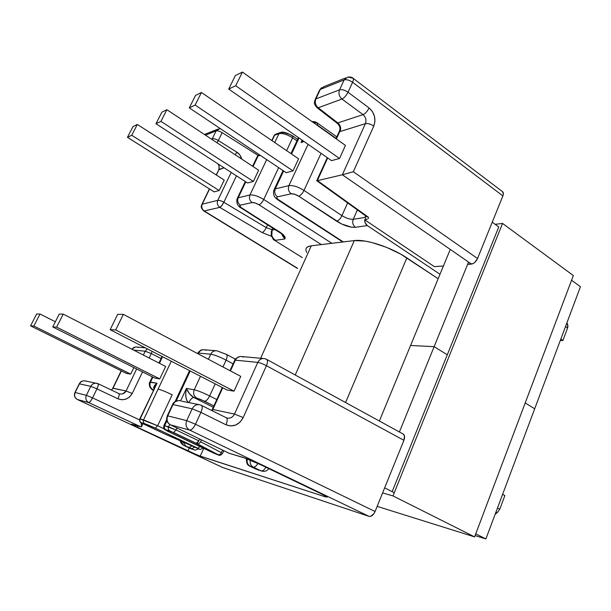 <?xml version="1.0" encoding="UTF-8"?>
<svg xmlns="http://www.w3.org/2000/svg" width="611" height="611" viewBox="0 0 611 611"><rect width="100%" height="100%" fill="white"/><g stroke="black" fill="none" stroke-linecap="round" stroke-linejoin="round"><path stroke-width="0.92" d="M235.334 360.169L230.431 370.908L235.334 360.169L257.789 362.399L235.334 360.169C236.831 357.351 239.016 356.152 241.895 356.564C239.016 356.152 236.831 357.351 235.334 360.169L234.647 360.482L235.334 360.169M170.095 424.645L228.995 453.217L170.561 424.889C167.246 422.843 166.307 419.826 167.735 415.847L172.997 404.574C174.799 401.358 177.358 400.098 180.688 400.801C177.358 400.098 174.799 401.358 172.997 404.574L192.152 408.82L186.699 420.628L195.482 424.24L186.699 420.628C185.217 424.798 186.195 427.944 189.624 430.083C191.51 430.152 193.466 428.204 195.482 424.24C193.466 428.204 191.51 430.152 189.624 430.083C186.195 427.944 185.217 424.798 186.699 420.628L167.735 415.847L172.997 404.574L192.152 408.82L186.699 420.628L167.735 415.847C166.307 419.826 167.246 422.843 170.561 424.889L189.624 430.083L369.052 516.364C371.366 516.723 373.374 515.104 375.078 511.514L195.482 424.24L200.927 412.387L226.009 424.79C233.31 427.425 239.038 425.019 243.186 417.573L234.502 414.075L243.186 417.573L266.427 365.699C267.763 362.422 267.817 360.299 266.579 359.329L264.563 358.619L266.579 359.329C267.817 360.299 267.763 362.422 266.427 365.699C262.906 363.866 260.026 362.774 257.789 362.399C259.331 359.444 261.592 358.183 264.563 358.619C261.592 358.183 259.331 359.444 257.789 362.399L234.502 414.075L212.819 409.462L212.109 410.699L222.74 387.748L212.819 409.462L234.502 414.075L257.789 362.399C260.026 362.774 262.906 363.866 266.427 365.699L243.186 417.573L240.123 422.056L235.793 425.004L230.836 425.974L226.009 424.79L200.927 412.387L195.482 424.24L375.078 511.514L403.909 440.325L266.427 365.699L403.909 440.325L375.078 511.514L373.871 513.736L370.602 516.364L369.052 516.364L189.624 430.083L170.561 424.889L228.995 453.217L246.554 458.617L260.401 464.589L322.05 494.223L327.152 496.98L325.327 496.842L198.04 455.378L134.359 425.875L132.129 424.278L141.149 426.974L88.755 402.611L77.46 399.533L222.794 467.552L369.052 516.364L222.794 467.552L77.46 399.533L88.755 402.611C85.975 400.931 85.181 398.509 86.372 395.332L75.145 392.506L79.43 383.838L90.779 386.351L86.372 395.332L75.145 392.506C73.992 395.569 74.763 397.914 77.46 399.533L77.46 399.533C74.763 397.914 73.992 395.569 75.145 392.506L79.43 383.838L90.779 386.351C92.284 383.784 94.438 382.799 97.233 383.387L98.004 383.685L97.233 383.387C94.438 382.799 92.284 383.784 90.779 386.351L86.372 395.332C85.181 398.509 85.975 400.931 88.755 402.611L141.149 426.974L131.564 424.149M234.044 391.147L227.101 390.001L110.125 329.688L227.101 390.001L234.044 391.147L115.7 329.955L234.044 391.147L240.749 376.361L234.044 391.147M168.537 426.829L169.659 424.416L168.537 426.829L176.09 429.976L176.991 428.028L176.09 429.976L164.634 425.745L168.537 426.829C167.888 428.639 168.315 429.999 169.812 430.923L165.199 429.709L167.536 431.16L218.639 454.996L196.291 443.281L169.812 430.923C168.315 429.999 167.888 428.639 168.537 426.829M180.665 400.801L186.431 388.413L194.229 389.787L200.492 376.277L194.229 389.787C197.888 390.643 203.028 392.697 209.649 395.943L215.194 383.861L209.649 395.943C203.028 392.697 197.888 390.643 194.229 389.787L186.431 388.413L180.665 400.801M208.382 359.268L210.726 354.212L198.567 353.097L198.193 353.891L198.567 353.097L197.475 353.509L198.567 353.097L210.726 354.212L208.382 359.268M190.212 370.984L176.136 401.122L179.817 393.247L178.863 393.499L179.817 393.247L190.212 370.984M166.933 420.834L164.634 425.745L166.933 420.834M299.023 138.002L291.546 154.01L299.023 138.002M283.626 170.965L275.263 188.883L288.919 185.607L308.074 144.303L288.919 185.607C292.982 185.141 298.015 186.745 304.011 190.403L321.042 153.323L304.011 190.403C302.399 193.572 300.627 195.505 298.71 196.2L341.412 223.886L351.531 227.177L355.381 227.3L367.333 225.581L439.996 274.263L367.333 225.581C365.493 224.222 364.591 222.274 364.63 219.731L365.271 223.099L367.333 225.581L355.381 227.3C352.853 225.222 352.142 222.549 353.234 219.288L357.382 209.924L353.234 219.288C349.981 219.471 346.223 218.257 341.946 215.645L304.011 190.403C298.015 186.745 292.982 185.141 288.919 185.607C287.766 188.898 288.522 191.625 291.187 193.786L294.586 194.229L298.71 196.2L336.623 221.205C343.71 225.52 349.966 227.552 355.381 227.3C352.853 225.222 352.142 222.549 353.234 219.288C349.981 219.471 346.223 218.257 341.946 215.645L347.628 202.913L341.946 215.645C340.388 218.753 338.616 220.602 336.623 221.205C338.616 220.602 340.388 218.753 341.946 215.645L304.011 190.403C302.399 193.572 300.627 195.505 298.71 196.2C295.724 194.382 293.219 193.58 291.187 193.786C288.522 191.625 287.766 188.898 288.919 185.607L275.263 188.883L283.626 170.965M304.095 141.531L301.009 142.5L302.109 140.148L301.009 142.5L302.552 140.454L301.009 142.5L304.095 141.531M298.58 158.814L292.975 170.897L286.208 172.692L189.295 107.857L195.146 105.061L292.975 170.897L286.208 172.692L189.295 107.857L195.52 95.438L189.295 107.857L195.146 105.061L201.439 92.482L298.58 158.814L292.975 170.897L195.146 105.061L201.439 92.482L195.52 95.438L201.439 92.482L298.58 158.814M366.409 216.386L368.41 217.249L317.3 180.696L327.687 157.951L317.3 180.696L342.351 174.777L365.378 123.666L339.693 131.663L336.371 138.949L339.693 131.663L339.273 131.289M345.459 145.426L339.533 158.509L331.544 160.632L228.713 89.061L331.544 160.632L339.533 158.509L235.701 85.731L339.533 158.509L345.459 145.426L242.422 72.06L235.357 75.573L228.713 89.061L235.701 85.731L242.422 72.06L345.459 145.426M218.616 169.896L224.046 167.788L219.105 169.331L216.347 175.021L219.105 169.331L218.914 164.458L219.105 169.331L216.172 174.914M209.573 188.99L202.226 204.166L217.768 200.347L231.202 172.417L217.768 200.347L202.226 204.166L209.573 188.99M224.222 180.062L219.173 190.525L214.14 191.869L127.462 137.338L214.14 191.869L219.173 190.525L131.747 135.291L137.307 124.445L224.222 180.062L219.173 190.525L131.747 135.291L137.307 124.445L132.977 126.607L127.462 137.338L131.747 135.291L127.462 137.338L132.977 126.607L137.307 124.445L224.222 180.062M258.086 155.996L253.069 166.551L258.086 155.996L256.826 157.386L258.086 155.996L260.24 155.324L258.086 155.996L259.125 154.575L258.086 155.996M245.782 181.857L238.198 197.788L249.945 194.97L266.671 159.624L249.945 194.97C253.481 194.596 258.079 196.093 263.738 199.461L278.662 167.643L263.738 199.461C262.226 202.394 260.637 204.173 258.98 204.792L321.333 244.591L258.98 204.792C260.637 204.173 262.226 202.394 263.738 199.461C258.079 196.093 253.481 194.596 249.945 194.97C248.853 198.025 249.571 200.545 252.106 202.539L255.146 202.967L258.98 204.792C256.162 203.127 253.87 202.371 252.106 202.539C249.571 200.545 248.853 198.025 249.945 194.97L238.198 197.788L245.782 181.857M274.751 142.546L278.929 133.702L274.622 135.191L272.017 140.675L273.934 135.97L274.622 135.191L278.929 133.702L274.751 142.546M253.336 181.436L247.531 182.987L155.981 123.735L247.531 182.987L253.336 181.436L160.96 121.368L253.336 181.436L258.652 170.225L253.336 181.436M162.564 356.725L159.448 363.285L162.564 356.725M139.797 418.848L157.042 383.212C154.224 385.243 153.216 387.137 154.01 388.886L153.804 387.053L154.889 385.098L157.042 383.212L149.756 382.287L150.512 382.058L152.865 377.109L150.512 382.058L157.042 383.212L140.11 418.917L143.547 419.872L171.294 361.223L143.547 419.872L157.653 425.752L172.172 394.782C165.963 391.781 161.273 389.887 158.112 389.1C161.273 389.887 165.963 391.781 172.172 394.782L157.653 425.752L140.11 418.917L157.042 383.212L154.728 387.229M165.657 366.455L159.761 378.896L154.804 378.079L52.737 326.938L154.804 378.079L159.761 378.896L56.624 327.122L159.761 378.896L165.657 366.455L63.216 314.123L59.252 314.107L52.737 326.938L56.624 327.122L63.216 314.123L165.657 366.455M145.197 351.21L133.549 350.057L145.197 351.21L143.341 355.06L145.197 351.21L147.35 348.881L145.197 351.21L151.322 353.586L161.083 358.497L151.322 353.586L145.197 351.21M111.37 390.032L113.012 388.206L111.5 390.093L113.012 388.206L121.398 370.908L113.012 388.206L126.065 390.987L136.65 368.983L126.065 390.987C124.621 393.499 122.437 394.462 119.496 393.858L118.985 393.667M133.847 367.578L130.701 374.108L126.439 373.405L30.55 325.877L33.872 326.03L130.701 374.108L126.439 373.405L30.55 325.877L36.645 314.016L30.55 325.877L33.872 326.03L40.028 314.031L55.364 321.768L40.028 314.031L36.645 314.016L40.028 314.031L33.872 326.03L130.701 374.108L133.847 367.578M497.255 512.66L495.162 514.21L497.255 512.66L499.767 509.215L497.255 512.66L495.995 511.987L497.255 512.66M504.869 495.582L499.767 509.215L504.869 495.582L502.601 494.352L504.869 495.582M562.899 340.526L567.581 328.008L565.511 326.572L567.581 328.008L562.899 340.526L560.31 340.442L562.899 340.526L560.814 339.105L562.899 340.526M213.27 407.277L193.802 397.517L200.057 399.204L213.888 405.925L204.456 401.19C206.159 401.144 207.893 399.403 209.649 395.943C207.893 399.403 206.159 401.144 204.456 401.19L196.773 398.097C193.786 396.18 192.939 393.408 194.229 389.787C192.939 393.408 193.786 396.18 196.773 398.097L193.802 397.517C192.221 397.57 190.563 399.227 188.83 402.504C190.548 399.22 192.205 397.555 193.802 397.517L213.27 407.277M153.628 389.696L152.452 389.574L153.346 390.284L152.865 389.543L153.628 389.696M261.157 470.898L253.191 467.102L249.868 466.185L255.238 468.79L261.157 470.898L250.12 466.14C247.562 464.635 246.638 462.229 247.348 458.922C246.638 462.229 247.562 464.635 250.12 466.14L253.191 467.102C250.709 465.658 249.754 463.337 250.334 460.114C249.754 463.329 250.709 465.658 253.191 467.102C254.703 467.346 256.284 466.124 257.934 463.436C256.284 466.124 254.703 467.346 253.191 467.102L261.157 470.898C262.684 471.15 264.273 469.935 265.922 467.247C264.273 469.935 262.684 471.15 261.157 470.898L261.6 471.081L261.157 470.898M164.076 428.807L157.653 425.752L155.331 428.143L146.518 424.332L141.34 422.865L165.191 434.161L199.369 449.062L155.331 428.143L157.653 425.752L164.076 428.807M297.633 139.316L292.837 135.986L292.631 137.834L286.62 150.65L292.631 137.834C287.139 134.367 282.572 132.992 278.929 133.702L280.594 132.457L284.107 132.702L289.667 134.374L292.394 135.963M313.458 122.093L317.109 123.17M192.152 408.82C194.015 405.444 196.666 404.123 200.11 404.856L201.34 405.33C202.608 406.338 202.478 408.69 200.927 412.387L192.152 408.82L200.927 412.387C202.478 408.69 202.608 406.338 201.34 405.33L200.11 404.856C196.666 404.123 194.015 405.444 192.152 408.82M316.88 107.574L337.471 123.491L337.822 122.91L318.232 107.757L316.903 107.597L318.232 107.757L337.822 122.91L363.033 114.631L341.969 99.043L318.232 107.757C315.444 105.306 314.657 102.365 315.864 98.929L320.317 89.405L344.123 79.919L339.54 89.832L315.864 98.929C314.657 102.365 315.444 105.306 318.232 107.757L341.969 99.043C339.113 96.477 338.303 93.407 339.54 89.832L315.864 98.929L320.317 89.405L344.123 79.919L347.827 77.055L352.967 78.177C353.639 78.804 353.509 80.163 352.585 82.271L348.018 92.215L369.09 107.964L372.405 111.553L374.451 116.258L374.94 121.36L373.787 126.103L353.334 171.744L477.535 258.506L502.884 195.902L352.585 82.271L502.884 195.902L477.535 258.506L474.862 262.348L473.12 263.585L467.621 264.357L471.463 264.089C473.96 263.608 475.984 261.745 477.535 258.506L353.334 171.744L342.351 174.777L471.463 264.089L342.351 174.777L353.334 171.744L373.787 126.103C376.193 119.03 374.627 112.982 369.09 107.964L348.018 92.215L352.585 82.271C353.509 80.163 353.639 78.804 352.967 78.177L502.632 191.755C503.54 192.557 503.624 193.939 502.884 195.902L503.372 193.993L502.593 191.732M323.922 86.632L320.317 89.405L323.922 86.632L345.734 77.887M220.12 128.478L216.111 130.907L205.456 135.153L216.111 130.907L212.261 138.75L211.406 139.079L212.261 138.75L211.986 139.461L212.261 138.75C213.705 138.43 215.721 139.025 218.318 140.538L222.16 132.671L258.071 155.385L222.16 132.671C219.57 131.151 217.554 130.563 216.111 130.907L219.234 128.577L220.235 128.554M204.509 134.481L217.47 129.288M497.484 508.001L499.767 509.215L497.484 508.001M189.196 447.473L183.606 445.373L193.297 449.505L189.196 447.473L191.831 445.984L189.196 447.473L191.892 448.741L194.573 447.199L191.892 448.741L193.504 449.635L183.606 445.373L189.196 447.473M434.36 266.633L364.63 219.731L366.027 219.517L365.027 217.432L353.234 219.288L365.027 217.432L365.523 215.775L365.027 217.432L366.226 216.271L365.027 217.432L366.027 219.517L364.63 219.731L434.36 266.633L443.41 266.014L434.36 266.633M566.916 322.822L567.97 326.159L567.581 328.008L567.695 324.586L566.55 323.792L567.695 324.586L566.916 322.822M273.392 239.588L302.361 257.621L273.392 239.588L275.408 240.299L284.787 238.985L284.436 236.136L282.702 234.173L240.818 207.335L239.756 205.586L240.322 205.174L252.106 202.539L240.322 205.174C237.832 203.242 237.121 200.775 238.198 197.788C237.121 200.775 237.832 203.242 240.322 205.174C239.168 205.663 239.818 206.739 242.284 208.404L279.769 232.012C284.245 235.143 285.925 237.465 284.787 238.985L281.22 233.433L284.787 238.985L275.408 240.299L273.392 239.588L271.131 235.082L271.948 229.621L266.259 227.643L223.825 202.272L236.488 175.838L223.825 202.272C222.412 205.013 221.075 206.717 219.815 207.389L262.18 232.562L271.429 236.289L262.18 232.562C263.54 231.974 264.891 230.332 266.259 227.643L267.633 224.68L266.259 227.643C264.891 230.332 263.54 231.974 262.18 232.562L219.815 207.389C217.409 205.54 216.729 203.196 217.768 200.347C216.729 203.196 217.409 205.54 219.815 207.389L221.762 205.617L223.825 202.272C221.235 200.82 219.219 200.179 217.768 200.347C219.219 200.179 221.235 200.82 223.825 202.272L266.259 227.643L271.948 229.621L271.742 230.064L273.01 228.071L272.101 230.034L271.811 235.777L273.209 238.397L275.408 240.299C271.78 237.671 270.681 234.242 272.101 230.034L271.101 232.188M403.145 434.001L404.49 436.002L403.909 440.325C404.994 437.255 404.757 435.162 403.199 434.039L266.579 359.329M226.032 354.265L216.974 350.821C214.232 350.439 212.147 351.569 210.726 354.212C214.461 354.823 219.586 356.801 226.093 360.123L233.104 363.858L226.093 360.123C219.586 356.801 214.461 354.823 210.726 354.212C212.147 351.569 214.232 350.439 216.974 350.821L226.437 354.38C227.468 355.212 227.361 357.13 226.093 360.123C227.361 357.13 227.468 355.212 226.437 354.38L235.388 359.184M343.29 241.925L277.784 199.232L276.898 198.147L276.798 197.315L277.493 196.857L291.187 193.786L277.493 196.857C274.866 194.756 274.125 192.098 275.263 188.883C274.125 192.098 274.866 194.756 277.493 196.857C276.126 197.406 276.73 198.583 279.303 200.4L343.29 241.925M119.557 393.874L118.916 393.621C119.512 394.232 119.168 395.951 117.885 398.784L96.943 388.879L117.885 398.784C119.176 395.936 119.519 394.21 118.908 393.621L98.104 383.716C98.654 384.288 98.264 386.007 96.943 388.879L90.779 386.351L96.943 388.879L92.536 397.883L86.372 395.332L92.536 397.883C90.963 400.915 89.702 402.489 88.755 402.611L90.413 401.351L92.536 397.883L139.507 419.872L92.536 397.883L96.943 388.879L98.264 385.289L98.104 383.716L85.7 380.981C82.981 380.409 80.889 381.356 79.43 383.838L79.43 383.838C80.889 381.356 82.981 380.409 85.7 380.981L86.449 381.272M331.888 243.308L263.738 199.461L331.888 243.308M292.837 135.986C286.666 132.64 282.588 131.464 280.602 132.457L278.929 133.702C282.572 132.992 287.139 134.367 292.631 137.834L296.931 140.82L292.631 137.834L292.845 135.993M275.309 229.515L272.101 230.034L275.309 229.515M228.797 453.141L243.43 457.532L260.401 464.589L322.05 494.223L327.29 497.102L325.327 496.842L325.655 496.048L325.327 496.842L200.209 456.173L203.753 448.382L200.209 456.173L187.944 451.002L189.295 448.054L187.944 451.002L137.467 427.372L138.094 426.058L137.467 427.372L131.51 424.263M216.79 399.563L209.649 395.943L216.79 399.563M222.954 366.967L226.093 360.123L222.954 366.967M327.297 157.676L316.704 180.696L366.776 216.668L368.41 217.249L317.506 180.657L342.351 174.777L365.378 123.666L340.121 131.556C341.289 128.165 340.526 125.286 337.822 122.91L363.033 114.631C365.806 117.121 366.585 120.138 365.378 123.666C367.845 123.208 370.64 124.018 373.787 126.103C370.64 124.018 367.845 123.208 365.378 123.666C366.585 120.138 365.806 117.121 363.033 114.631C365.34 113.593 367.364 111.362 369.09 107.964C367.364 111.362 365.34 113.593 363.033 114.631L341.969 99.043C344.237 97.936 346.254 95.652 348.018 92.215C344.78 90.038 341.961 89.244 339.54 89.832C341.961 89.244 344.78 90.038 348.018 92.215C346.254 95.652 344.237 97.936 341.969 99.043C339.113 96.477 338.303 93.407 339.54 89.832L344.123 79.919C346.544 79.3 349.37 80.087 352.585 82.271C349.37 80.087 346.544 79.3 344.123 79.919L347.827 77.055C350.653 76.948 352.364 77.322 352.967 78.177M297.549 268.275L204.219 210.963L219.815 207.389L204.219 210.963C201.874 209.183 201.21 206.915 202.226 204.166L201.76 204.632L202.226 204.166C201.21 206.915 201.874 209.183 204.219 210.963L297.549 268.275M112.745 388.275L126.065 390.987L132.205 393.476C128.761 399.105 123.987 400.877 117.885 398.784L121.933 399.777L126.072 399.113L129.677 396.898L132.205 393.476L142.531 371.931L132.205 393.476L126.065 390.987L122.964 393.774M149.183 358.046L152.192 351.378L149.183 358.046M241.773 159.104L239.749 154.843L236.808 152.139L218.318 140.538L217.042 142.791L218.318 140.538C215.721 139.025 213.705 138.43 212.261 138.75L216.111 130.907C217.554 130.563 219.57 131.151 222.16 132.671L218.318 140.538L236.808 152.139L235.258 154.804L236.808 152.139C239.191 153.605 240.849 155.927 241.773 159.097M317.437 125.11L336.103 138.407L317.437 125.11L317.628 123.193L317.437 125.11M237.022 198.972L238.198 197.788L237.022 198.972C236.236 203.287 237.786 206.403 241.658 208.328L281.763 233.898L281.77 233.402M273.774 190.38L275.263 188.883L273.774 190.372C272.896 195.764 274.744 197.727 278.517 200.301L342.771 241.987M319.354 90.588L315.299 99.272M317.3 180.696L316.704 180.696L317.201 180.398M339.64 130.67L339.808 130.013C340.304 127.584 339.525 125.408 337.471 123.491L337.631 122.979C340.274 125.37 340.961 128.264 339.693 131.663C340.991 128.257 340.304 125.362 337.631 122.979L337.822 122.91C340.526 125.286 341.289 128.165 340.121 131.556L339.693 131.663L339.64 130.67L340.235 129.975M276.279 133.954L274.622 135.191L276.279 133.954L279.762 132.747M317.621 123.193L317.628 123.193C316.116 121.963 314.245 121.436 312.015 121.612M303.186 140.897L301.009 142.5L303.186 140.897M139.759 418.94L139.759 418.94C139.323 421.506 140.316 423.056 142.73 423.583L165.191 434.161L141.324 422.736C139.904 421.865 139.499 420.597 140.11 418.917C139.499 420.597 139.904 421.865 141.324 422.736L144.769 423.721C143.341 422.85 142.936 421.567 143.547 419.872C142.936 421.567 143.341 422.85 144.769 423.721L155.331 428.143L197.895 448.253L165.191 434.161L198.827 448.948M221.411 452.698L200.584 441.7L201.424 439.874L200.584 441.7C199.675 443.365 198.529 444.037 197.147 443.708L218.043 454.637L213.888 453.186L170.209 432.473C165.764 430.327 164.328 429.434 165.909 429.8C164.42 428.884 163.992 427.532 164.634 425.745L163.794 425.806L164.634 425.745C163.992 427.532 164.42 428.884 165.909 429.8L173.585 432.496L176.09 429.976L173.585 432.496L197.147 443.708C198.529 444.037 199.675 443.365 200.584 441.7L221.411 452.698C220.533 454.324 219.41 454.966 218.043 454.637C219.41 454.966 220.533 454.324 221.411 452.698L222.572 450.124L221.411 452.698M199.667 439.019L198.842 440.829L176.09 429.976L198.842 440.829C197.735 442.746 196.887 443.563 196.291 443.281L198.842 440.829L199.667 439.019M185.744 393.064L186.431 388.413L189.502 393.767L193.802 397.517C190.533 395.538 188.073 392.499 186.431 388.413C185.087 395.096 185.698 399.754 188.272 402.389L186.989 400.808L185.935 397.425L185.744 393.064M183.178 442.143L185.897 446.083L183.178 442.143M180.871 441.119L183.606 445.373L180.871 441.119M183.353 445.243L183.499 445.327C181.146 443.502 180.146 442.043 180.505 440.959M190.525 448.627L191.869 449.085M191.449 448.986L183.499 445.327M250.869 466.72L249.219 465.865C249.471 465.506 246.256 466.025 246.439 458.578M259.308 470.317L258.048 469.92L259.308 470.317M262.073 471.226L251.045 466.819M215.698 350.714L204.693 349.805C202.004 349.431 199.957 350.523 198.567 353.097C199.957 350.523 201.997 349.431 204.685 349.805L206.067 350.302M141.569 426.593L142.921 423.675M141.133 422.957L141.584 426.493M77.307 399.457L222.687 467.514M145.296 347.819L137.04 347.071C134.955 346.743 133.259 347.468 131.953 349.24C133.259 347.468 134.955 346.743 137.04 347.071L138.231 347.499M225.933 417.641L226.253 417.756C227.575 418.81 227.491 421.155 226.009 424.79C227.498 421.132 227.575 418.779 226.23 417.741L201.34 405.33M263.219 358.497L241.895 356.564L243.323 357.099M226.23 417.741L226.811 417.985C230.156 418.703 232.715 417.397 234.502 414.075C232.738 417.366 230.202 418.68 226.88 418.008M167.735 415.847L167.254 415.923L167.735 415.847M172.997 404.574L172.501 404.696L172.997 404.574M200.11 404.856L181.604 401.167M281.862 233.471L284.787 238.985L282.496 235.686M368.41 217.249L368.494 217.707M368.441 218.112L367.982 218.769M367.15 219.234L366.027 219.517M218.012 454.89L213.819 453.148M218.814 455.134L218.348 454.966L218.814 455.134M170.079 432.412L213.881 453.186M199.56 449.177L199.11 449.016L199.56 449.177M199.934 446.565L197.895 448.253L199.934 446.565M150.512 382.058C149.328 385.304 150.107 387.802 152.865 389.543C150.107 387.802 149.328 385.304 150.512 382.058M63.216 314.123L56.624 327.122L52.737 326.938L59.252 314.107L63.216 314.123M161.831 112.225L155.981 123.735L160.96 121.368L166.864 109.713L258.652 170.225L166.864 109.713L161.831 112.225L166.864 109.713L160.96 121.368L155.981 123.735L161.831 112.225M242.422 72.06L235.701 85.731L228.713 89.061L235.357 75.573L242.422 72.06M117.679 314.352L110.125 329.688L115.7 329.955L123.353 314.375L240.749 376.361L123.353 314.375L117.679 314.352L110.125 329.688L115.7 329.955L123.353 314.375L117.679 314.352M306.401 248.028L308.219 246.6L311.282 245.813L354.319 240.589L365.019 241.078L371.694 242.468L386.343 247.272L400.633 254.084L438.148 278.731L406.865 257.895L345.582 402.527L406.865 257.895C391.307 247.295 365.454 238.878 354.319 240.589L295.228 375.001L354.319 240.589L311.282 245.813L260.63 358.26L311.282 245.813C307.684 246.294 305.882 247.638 305.867 249.853M305.874 250.036L306.623 252.526M492.245 222.183L498.767 226.956L492.245 222.183M571.575 280.228L580.45 286.719L571.575 280.228M468.545 262.073L434.131 346.658L447.29 354.792L434.131 346.658L410.577 345.482L450.261 249.425L410.577 345.482L434.131 346.658L468.545 262.073M525.208 402.939L534.686 408.79L580.45 286.719L534.686 408.79L525.208 402.939M475.083 535.58L485.89 538.94L475.748 533.823L485.89 538.94L534.686 408.79L485.89 538.94L475.083 535.58M394.286 492.726L384.655 487.861L394.286 492.726M447.29 354.792L434.131 346.658L399.411 431.962L434.131 346.658L447.29 354.792M410.577 345.482L434.131 346.658L410.577 345.482L379.37 421.01L410.577 345.482M495.17 224.321L502.555 223.435L573.347 275.553L502.555 223.435L393.003 495.926L474.594 536.886L573.347 275.553L474.594 536.886L393.003 495.926L382.608 492.917L393.003 495.926L502.555 223.435L495.17 224.321M377.163 506.374L474.594 536.886L377.163 506.374M498.759 226.948L392.209 491.572L498.767 226.948M273.934 135.97L271.78 140.515M256.826 157.386L252.61 166.245M245.316 181.551L237.419 198.14M298.443 137.59L290.958 153.605M283.03 170.568L274.255 189.349M319.759 89.748L321.63 87.648M335.981 138.674L339.258 131.51M316.903 107.605C313 102.679 314.688 102.411 314.917 100.089M275.324 134.328L274.186 135.436M336.791 136.864L317.628 123.193M259.064 154.53L257.284 156.431M217.837 454.836L218.578 455.065C219.494 455.814 220.823 455.264 222.572 453.408L223.786 450.712M178.863 393.499L175.021 401.725M166.673 419.597L163.87 425.584M179.015 393.178L189.547 370.64M162.052 356.465L158.929 363.026M152.345 376.85L149.886 382.012M190.632 448.68L193.466 449.62C194.321 449.207 193.305 451.208 198.644 448.894L199.331 449.108M268.764 468.614C267.282 470.928 264.891 471.745 261.6 471.081M202.883 349.752C201.454 349.523 199.736 350.653 197.727 353.135M74.939 392.545C73.816 395.607 74.634 397.929 77.383 399.51M79.209 383.891L74.97 392.468M84.303 380.775C79.911 381.127 79.98 383.25 79.254 383.807M112.783 388.176L121.199 370.808M234.777 360.192C234.273 359.39 236.022 358.161 240.031 356.496M212.3 409.401L222.297 387.519M229.988 370.678L234.647 360.482M167.254 415.923C166.719 418.535 165.062 420.979 170.354 424.813M212.216 409.591L211.712 410.5M172.501 404.696L167.322 415.77M179.084 400.556C175.273 401.198 173.112 402.519 172.585 404.52M135.405 347.025L131.785 349.156M170.141 432.443L164.695 429.48C163.954 429.464 163.649 428.235 163.779 425.791M199.331 449.1C200.125 449.681 201.309 449.306 202.898 447.978M149.756 382.287C149.092 382.707 149.13 384.334 149.878 387.168C151.383 389.138 152.529 390.192 153.323 390.33M217.99 163.863C219.181 166.009 219.448 167.888 218.791 169.499M209.397 188.883L201.92 204.295M201.76 204.632C201.935 205.785 199.514 206.556 203.73 210.91L297.465 268.458"/></g></svg>
